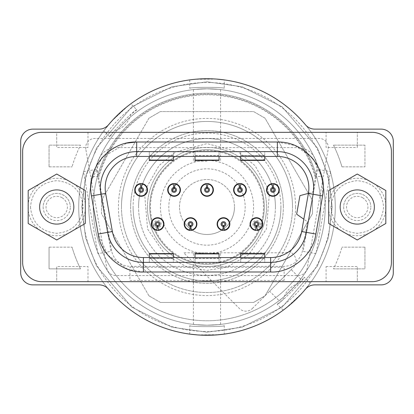 <?xml version="1.0" encoding="UTF-8"?>
<svg xmlns="http://www.w3.org/2000/svg" width="414" height="414" viewBox="0 0 414 414"><rect width="100%" height="100%" fill="white"/><g stroke="black" fill="none" stroke-linecap="round" stroke-linejoin="round"><path stroke-width="0.31" stroke-dasharray="2.07 1.55" d="M259.614 229.599A57.267 57.267 0 0 1 207 264.267A57.267 57.267 0 0 0 264.267 207A57.267 57.267 0 0 0 207 149.733A57.267 57.267 0 0 1 262.347 221.687M262.155 222.406A57.267 57.267 0 0 1 259.904 228.911M207 335.273A128.273 128.273 0 0 1 78.727 207A128.273 128.273 0 0 1 323.199 152.678A128.273 128.273 0 0 1 305.423 289.262A128.273 128.273 0 0 0 335.273 207A128.273 128.273 0 0 1 108.577 289.262A128.273 128.273 0 0 1 78.727 207A128.273 128.273 0 0 0 108.577 289.257A12.218 12.218 0 0 0 99.205 284.879L32.918 284.879A12.218 12.218 0 0 1 20.7 272.666L20.7 141.334A12.218 12.218 0 0 1 32.918 129.121L99.205 129.121A12.218 12.218 0 0 0 108.577 124.738A128.273 128.273 0 0 0 78.727 207A128.273 128.273 0 0 1 305.423 124.738A128.273 128.273 0 0 1 335.273 207A128.273 128.273 0 0 0 305.423 124.743A12.218 12.218 0 0 0 314.795 129.121L381.082 129.121A12.218 12.218 0 0 1 393.3 141.334L393.3 272.666A12.218 12.218 0 0 1 381.082 284.879L314.795 284.879A12.218 12.218 0 0 0 305.423 289.262A128.273 128.273 0 0 0 207 78.727A128.273 128.273 0 0 1 335.273 207A128.273 128.273 0 0 1 207 335.273A128.273 128.273 0 0 1 78.727 207A128.273 128.273 0 0 1 207 78.727A128.273 128.273 0 0 1 335.273 207A128.273 128.273 0 0 1 207 335.273A128.273 128.273 0 0 0 210.379 335.226A128.273 128.273 0 0 1 207.01 335.273M207 332.219L171.939 327.21L131.869 307.172L96.514 265.928L85.636 237.822L81.781 207L85.636 176.178L96.514 148.072L131.869 106.828L171.939 86.79L207 81.781L242.061 86.79L282.131 106.828L317.486 148.072L328.364 176.178L332.219 207L328.364 237.822L317.486 265.928L282.131 307.172L242.061 327.21L207 332.219L242.061 327.21L282.131 307.172L317.486 265.928L328.364 237.822L332.219 207L328.364 176.178L317.486 148.072L282.131 106.828L242.061 86.79L207 81.781L171.939 86.79L131.869 106.828L96.514 148.072L85.636 176.178L81.781 207L85.636 237.822L96.514 265.928L131.869 307.172L171.939 327.21L207 332.219M295.032 300.295A128.273 128.273 0 0 1 292.398 302.712A128.273 128.273 0 0 0 295.032 300.295M216.594 334.91A128.273 128.273 0 0 1 213.624 335.102A128.273 128.273 0 0 0 216.594 334.91L198.855 335.014L189.747 334.108L189.747 325.627C188.67 326.982 225.345 326.982 224.253 325.627L224.253 334.108A128.273 128.273 0 0 1 223.922 334.15M207 149.733A57.267 57.267 0 0 0 151.669 221.754A57.267 57.267 0 0 1 207 149.733A57.267 57.267 0 0 0 149.733 207A57.267 57.267 0 0 0 207 264.267A57.267 57.267 0 0 1 154.37 229.563A57.267 57.267 0 0 0 207 264.267M162.169 219.632A46.575 46.575 0 0 1 207 160.425A46.575 46.575 0 0 1 251.81 219.694M251.495 220.76A46.575 46.575 0 0 1 250.506 223.627M250.097 224.667A46.575 46.575 0 0 1 163.939 224.75M163.546 223.767A46.575 46.575 0 0 1 162.469 220.646M154.075 228.87A57.267 57.267 0 0 1 151.866 222.484A57.267 57.267 0 0 0 154.075 228.87M197.411 334.91L219.213 334.688M285.779 308.228L301.532 293.702L310.189 283.197L302.727 292.382L287.663 306.738M310.189 283.197L304.181 277.183C306.189 277.525 277.546 306.174 277.183 304.181L283.279 299.472C285.619 291.047 291.021 285.65 299.472 283.279L304.181 277.183M283.197 310.189L277.183 304.181M224.253 325.627C225.33 326.982 188.655 326.982 189.747 325.627M136.817 109.819L130.72 114.528C128.381 122.953 122.979 128.35 114.528 130.72L109.819 136.817C107.811 136.475 136.454 107.826 136.817 109.819L130.803 103.81M128.221 105.772L112.468 120.298L103.81 130.803L111.273 121.618L126.337 107.262M109.819 136.817L103.81 130.803M189.747 79.892L189.747 88.373C188.67 87.018 225.345 87.018 224.253 88.373C225.33 87.018 188.655 87.018 189.747 88.373M197.312 79.095L215.094 78.986L224.253 79.892L224.253 88.373M216.589 79.09L194.787 79.312M82.546 207A124.454 124.454 0 0 0 207 331.454A124.454 124.454 0 0 0 331.454 207A124.454 124.454 0 0 0 207 82.546A124.454 124.454 0 0 0 82.546 207M320.767 207A113.767 113.767 0 0 0 207 93.233A113.767 113.767 0 0 0 93.233 207A113.767 113.767 0 0 0 207 320.767A113.767 113.767 0 0 0 320.767 207A113.767 113.767 0 0 0 207 93.233A113.767 113.767 0 0 0 93.233 207A113.767 113.767 0 0 0 207 320.767A113.767 113.767 0 0 0 320.767 207M127.517 269.157L107.79 255.065L98.17 234.034L91.447 195.92L90.749 187.878M91.204 181.513L101.502 158.412M102.574 157.18L126.86 143.073M136.682 156.44L136.682 142.012L277.364 142.012L277.364 156.44L136.682 156.44A31.505 31.505 0 0 0 105.177 187.94M277.364 142.012L295.011 145.537L311.261 156.947M313.574 159.69L322.154 177.777L322.594 195.92L315.877 234.034C313.667 254.248 290.933 273.328 270.642 271.988L143.404 271.988L128.169 269.39M315.877 234.034L301.666 231.529L308.389 193.41A31.505 31.505 0 0 0 308.865 187.94M91.447 195.92L105.658 193.41L112.38 231.529A31.505 31.505 0 0 0 143.404 257.56L270.642 257.56L270.642 271.988M173.352 253.591L173.352 257.56L149.304 257.56L173.352 257.56M149.304 253.591L149.304 257.56M194.999 257.56L219.047 257.56L194.999 257.56L194.999 253.88L219.047 253.88L219.047 257.56M219.047 253.591L219.047 253.88M194.999 253.591L194.999 253.88M240.689 257.56L264.737 257.56L240.689 257.56L240.689 253.88L264.737 253.88L264.737 257.56M264.737 253.591L264.737 253.88M240.689 253.591L240.689 253.88M173.352 156.44L149.304 156.44L173.352 156.44L173.352 160.409M173.352 160.12L149.304 160.12L149.304 160.409M149.304 160.12L149.304 156.44M219.047 160.12L194.999 160.12L194.999 156.44L219.047 156.44L219.047 160.409M194.999 160.12L194.999 160.409M219.047 156.44L194.999 156.44M264.737 160.12L240.689 160.12L240.689 156.44L264.737 156.44L264.737 160.409M240.689 160.12L240.689 160.409M264.737 156.44L240.689 156.44M326.061 266.518L357.323 266.518L357.323 281.67L372.17 281.67A19.241 19.241 0 0 0 391.411 262.429L391.411 151.571A19.241 19.241 0 0 0 372.17 132.33L357.323 132.33L357.323 147.482L326.061 147.482L326.061 132.33L56.723 132.33L56.723 147.482L56.723 132.33L41.871 132.33A19.241 19.241 0 0 0 22.635 151.571L22.635 262.429A19.241 19.241 0 0 0 41.871 281.67L56.723 281.67L56.723 266.518L87.985 266.518L87.985 281.67L326.061 281.67L326.061 266.518M326.061 281.67L357.323 281.67L357.323 266.518M87.985 132.33L87.985 147.482L56.723 147.482M357.323 147.482L357.323 132.33L326.061 132.33M87.985 281.67L56.723 281.67L56.723 266.518M30.45 207C32.095 222.908 40.872 231.685 56.78 233.33C72.688 231.69 81.465 222.913 83.116 207C81.47 191.092 72.693 182.315 56.78 180.67C40.872 182.31 32.095 191.087 30.45 207M330.931 207C332.571 222.908 341.353 231.685 357.261 233.33C373.169 231.69 381.946 222.913 383.592 207C381.951 191.092 373.174 182.315 357.261 180.67C341.353 182.31 332.577 191.087 330.931 207M100.369 187.94A36.313 36.313 0 0 0 100.923 194.249L107.64 232.363M277.364 151.627L136.682 151.627M143.404 262.373L270.642 262.373A36.313 36.313 0 0 0 306.401 232.363L313.124 194.249M173.352 258.543L173.352 262.373L149.304 262.373L173.352 262.373L173.352 258.403L149.304 258.543L149.304 262.373L149.304 258.543M219.047 258.543L219.047 262.373L219.047 258.403L194.999 258.543L194.999 262.373L219.047 262.373L194.999 262.373L194.999 258.543M264.737 258.543L264.737 262.373L240.689 262.373L264.737 262.373L264.737 258.403L240.689 258.543L240.689 262.373L240.689 258.543M173.352 155.431L173.352 151.627L149.304 151.627L173.352 151.627L173.352 155.597L149.304 155.431L149.304 151.627L149.304 155.431M219.047 155.431L219.047 151.627L219.047 155.597L194.999 155.431L194.999 151.627L219.047 151.627L194.999 151.627L194.999 155.431M264.737 155.431L264.737 151.627L240.689 151.627L264.737 151.627L264.737 155.597L240.689 155.431L240.689 151.627L240.689 155.431M284.123 280.464L129.918 280.464L129.918 267.242L284.123 267.242L284.123 280.464M308.394 193.364L312.746 192.199L316.627 170.18A19.241 19.241 0 0 0 297.682 147.601L116.36 147.601A19.241 19.241 0 0 0 97.414 170.18L111.578 250.501A19.241 19.241 0 0 0 130.524 266.399L283.518 266.399A19.241 19.241 0 0 0 302.468 250.501L307.524 221.8L303.835 219.218M97.947 253.637L83.488 171.634L96.514 169.336L110.973 251.345L97.947 253.637M330.558 171.634L316.094 253.637L303.069 251.345L317.533 169.336L330.558 171.634M140.356 184.023A5.951 5.951 0 0 0 135.176 189.928A5.951 5.951 0 0 0 141.133 195.879A5.951 5.951 0 0 0 147.084 189.928A5.951 5.951 0 0 0 141.909 184.023M257.218 229.977A5.951 5.951 0 0 0 262.393 224.072A5.951 5.951 0 0 0 256.442 218.121A5.951 5.951 0 0 0 250.491 224.072A5.951 5.951 0 0 0 255.666 229.977M255.976 227.591A3.545 3.545 0 0 1 255.976 220.558A3.545 3.545 0 0 1 259.956 223.612A3.545 3.545 0 0 1 256.903 227.591L256.903 227.591M158.381 229.977A5.951 5.951 0 0 0 163.556 224.072A5.951 5.951 0 0 0 157.605 218.121A5.951 5.951 0 0 0 151.653 224.072A5.951 5.951 0 0 0 156.828 229.977M157.139 227.591A3.545 3.545 0 0 1 157.139 220.558A3.545 3.545 0 0 1 161.118 223.612A3.545 3.545 0 0 1 158.065 227.591L158.065 227.591M272.138 184.023A5.951 5.951 0 0 0 266.963 189.928A5.951 5.951 0 0 0 272.914 195.879A5.951 5.951 0 0 0 278.865 189.928A5.951 5.951 0 0 0 273.69 184.023M239.194 184.023A5.951 5.951 0 0 0 234.013 189.928A5.951 5.951 0 0 0 239.97 195.879A5.951 5.951 0 0 0 245.921 189.928A5.951 5.951 0 0 0 240.746 184.023M206.244 184.023A5.951 5.951 0 0 0 201.069 189.928A5.951 5.951 0 0 0 207.021 195.879A5.951 5.951 0 0 0 212.972 189.928A5.951 5.951 0 0 0 207.797 184.023M173.3 184.023A5.951 5.951 0 0 0 168.125 189.928A5.951 5.951 0 0 0 174.077 195.879A5.951 5.951 0 0 0 180.028 189.928A5.951 5.951 0 0 0 174.853 184.023M224.269 229.977A5.951 5.951 0 0 0 229.444 224.072A5.951 5.951 0 0 0 223.493 218.121A5.951 5.951 0 0 0 217.541 224.072A5.951 5.951 0 0 0 222.716 229.977M191.325 229.977A5.951 5.951 0 0 0 196.5 224.072A5.951 5.951 0 0 0 190.549 218.121A5.951 5.951 0 0 0 184.597 224.072A5.951 5.951 0 0 0 189.772 229.977M207 88.808C224.533 89.657 224.533 89.657 207 88.808C224.533 89.657 224.533 89.657 207 88.808C189.467 89.657 189.467 89.657 207 88.808C189.467 89.657 189.467 89.657 207 88.808M90.236 188.675A118.192 118.192 0 0 0 88.808 207A118.192 118.192 0 0 1 207 88.808A118.192 118.192 0 0 1 325.192 207A118.192 118.192 0 0 0 92.819 176.457A118.192 118.192 0 0 0 90.236 188.675M43.149 207A13.59 13.59 0 0 0 56.739 220.59A13.59 13.59 0 0 0 70.328 207A13.59 13.59 0 0 1 56.739 220.59A13.59 13.59 0 0 1 43.149 207A13.59 13.59 0 0 1 56.739 193.41A13.59 13.59 0 0 1 70.328 207A13.59 13.59 0 0 0 56.739 193.41A13.59 13.59 0 0 0 43.149 207M343.672 207A13.59 13.59 0 0 0 357.261 220.59A13.59 13.59 0 0 0 370.851 207A13.59 13.59 0 0 1 357.261 220.59A13.59 13.59 0 0 1 343.672 207A13.59 13.59 0 0 1 357.261 193.41A13.59 13.59 0 0 1 370.851 207A13.59 13.59 0 0 0 357.261 193.41A13.59 13.59 0 0 0 343.672 207M207 161.191L193.41 161.191L207 161.191M207 252.809L193.41 252.809L207 252.809M207 325.192C189.467 324.343 189.467 324.343 207 325.192C189.467 324.343 189.467 324.343 207 325.192C224.533 324.343 224.533 324.343 207 325.192C224.533 324.343 224.533 324.343 207 325.192M85.817 149.19A9.16 9.16 0 0 1 94.837 138.436L319.163 138.436A9.16 9.16 0 0 1 328.183 149.19L307.235 267.993A9.16 9.16 0 0 1 298.215 275.564L115.785 275.564A9.16 9.16 0 0 1 106.765 267.993L85.817 149.19M85.444 207A28.711 28.711 0 0 0 56.739 178.289A28.711 28.711 0 0 0 28.028 207A28.711 28.711 0 0 0 56.739 235.711A28.711 28.711 0 0 0 85.444 207M385.972 207A28.711 28.711 0 0 0 357.261 178.289A28.711 28.711 0 0 0 328.556 207A28.711 28.711 0 0 0 357.261 235.711A28.711 28.711 0 0 0 385.972 207M80.497 268.857A140.817 140.817 0 0 1 72.031 247.158A140.817 140.817 0 0 0 80.497 268.857L49.064 268.857L80.497 268.857M49.064 247.158L49.064 268.857L49.064 247.158L72.031 247.158L49.064 247.158M364.936 145.143L333.503 145.143L364.936 145.143L364.936 166.842L364.936 145.143M341.969 166.842L364.936 166.842L341.969 166.842A140.817 140.817 0 0 0 333.503 145.143A140.817 140.817 0 0 1 341.969 166.842M333.503 268.857L364.936 268.857L333.503 268.857A140.817 140.817 0 0 0 341.969 247.158A140.817 140.817 0 0 1 333.503 268.857M364.936 247.158L341.969 247.158L364.936 247.158L364.936 268.857L364.936 247.158M49.064 166.842L72.031 166.842L49.064 166.842L49.064 145.143L49.064 166.842M80.497 145.143L49.064 145.143L80.497 145.143A140.817 140.817 0 0 0 72.031 166.842A140.817 140.817 0 0 1 80.497 145.143M325.192 207A118.192 118.192 0 0 1 207 325.192A118.192 118.192 0 0 1 88.808 207A118.192 118.192 0 0 0 279.077 300.673C279.176 302.101 302.096 279.176 300.673 279.077A118.192 118.192 0 0 0 325.192 207M92.819 176.457L98.361 176.457A112.851 112.851 0 0 1 315.639 176.457L321.181 176.457M300.673 279.077L291.223 269.628L269.628 291.223L279.077 300.673M315.002 176.457A112.241 112.241 0 0 0 98.998 176.457A112.241 112.241 0 0 1 315.002 176.457M252.349 308.502L293.381 267.47A9.16 9.16 0 0 0 293.381 254.512L290.317 251.448A19.241 19.241 0 0 1 283.202 252.809L183.707 252.809L239.395 308.502A9.16 9.16 0 0 0 252.349 308.502M62.084 197.742A10.692 10.692 0 0 1 65.997 212.346A10.692 10.692 0 0 1 51.393 216.258A10.692 10.692 0 0 1 47.481 201.654A10.692 10.692 0 0 1 62.084 197.742M48.184 221.811A17.103 17.103 0 0 1 41.928 198.451A17.103 17.103 0 0 1 65.288 192.189A17.103 17.103 0 0 1 71.55 215.549A17.103 17.103 0 0 1 48.184 221.811M28.183 190.512L28.183 223.488L56.739 239.975L85.294 223.488L85.294 190.512L56.739 174.025L28.183 190.512M362.607 197.742A10.692 10.692 0 0 1 366.519 212.346A10.692 10.692 0 0 1 351.916 216.258A10.692 10.692 0 0 1 348.003 201.654A10.692 10.692 0 0 1 362.607 197.742M348.712 221.811A17.103 17.103 0 0 1 342.45 198.451A17.103 17.103 0 0 1 365.816 192.189A17.103 17.103 0 0 1 372.072 215.549A17.103 17.103 0 0 1 348.712 221.811M328.706 190.512L328.706 223.488L357.261 239.975L385.817 223.488L385.817 190.512L357.261 174.025L328.706 190.512M121.483 207A85.517 85.517 0 0 0 207 292.517A85.517 85.517 0 0 0 292.517 207A85.517 85.517 0 0 1 207 292.517A85.517 85.517 0 0 1 121.483 207A85.517 85.517 0 0 1 207 121.483A85.517 85.517 0 0 1 292.517 207A85.517 85.517 0 0 0 207 121.483A85.517 85.517 0 0 0 121.483 207M147.446 207A59.554 59.554 0 0 1 207 147.446A59.554 59.554 0 0 1 266.554 207A59.554 59.554 0 0 0 207 147.446A59.554 59.554 0 0 0 147.446 207A59.554 59.554 0 0 0 207 266.554A59.554 59.554 0 0 0 266.554 207A59.554 59.554 0 0 1 207 266.554A59.554 59.554 0 0 1 147.446 207M295.57 207A88.57 88.57 0 0 0 207 118.43A88.57 88.57 0 0 0 118.43 207A88.57 88.57 0 0 0 207 295.57A88.57 88.57 0 0 0 295.57 207M160.415 302.443L148.962 295.829L160.415 302.443L253.585 302.443L265.038 295.829L312.508 213.614L312.508 200.386L312.508 213.614L265.038 295.829L253.585 302.443L160.415 302.443M148.962 295.829L101.492 213.614L101.492 200.386L101.492 213.614L148.962 295.829M148.962 118.171L101.492 200.386L148.962 118.171L160.415 111.557L253.585 111.557L265.038 118.171L312.508 200.386L265.038 118.171L253.585 111.557L160.415 111.557L148.962 118.171M179.516 207A27.484 27.484 0 0 1 207 179.516A27.484 27.484 0 0 1 234.484 207A27.484 27.484 0 0 0 207 179.516A27.484 27.484 0 0 0 184.354 222.577A27.484 27.484 0 0 1 179.516 207M170.661 195.304A38.176 38.176 0 0 0 207 245.176A38.176 38.176 0 0 0 243.349 195.33M150.499 207A56.501 56.501 0 0 0 207 263.501A56.501 56.501 0 0 0 263.501 207A56.501 56.501 0 0 0 207 150.499A56.501 56.501 0 0 0 150.499 207M275.413 207A68.413 68.413 0 0 1 207 275.413A68.413 68.413 0 0 1 138.587 207A68.413 68.413 0 0 0 207 275.413A68.413 68.413 0 0 0 275.413 207A68.413 68.413 0 0 0 207 138.587A68.413 68.413 0 0 0 138.587 207A68.413 68.413 0 0 1 207 138.587A68.413 68.413 0 0 1 275.413 207M280.909 207A73.909 73.909 0 0 1 207 280.909A73.909 73.909 0 0 1 133.091 207A73.909 73.909 0 0 0 207 280.909A73.909 73.909 0 0 0 280.909 207A73.909 73.909 0 0 0 207 133.091A73.909 73.909 0 0 0 133.091 207A73.909 73.909 0 0 1 207 133.091A73.909 73.909 0 0 1 280.909 207M130.648 207A76.352 76.352 0 0 0 207 283.352A76.352 76.352 0 0 0 283.352 207A76.352 76.352 0 0 1 207 283.352A76.352 76.352 0 0 1 130.648 207A76.352 76.352 0 0 1 207 130.648A76.352 76.352 0 0 1 283.352 207A76.352 76.352 0 0 0 207 130.648A76.352 76.352 0 0 0 130.648 207M243.215 194.916A38.176 38.176 0 0 0 241.341 190.326M240.436 188.572A38.176 38.176 0 0 0 240.203 188.153M239.597 187.133A38.176 38.176 0 0 0 237.765 184.396M237.507 184.049A38.176 38.176 0 0 0 176.504 184.033M176.245 184.385A38.176 38.176 0 0 0 174.454 187.045M173.833 188.091A38.176 38.176 0 0 0 173.554 188.593M172.685 190.269A38.176 38.176 0 0 0 170.796 194.891M234.484 207A27.484 27.484 0 0 1 229.677 222.53A27.484 27.484 0 0 0 234.484 207M229.351 223.001A27.484 27.484 0 0 1 224.083 228.533A27.484 27.484 0 0 0 229.351 223.001M222.779 229.506A27.484 27.484 0 0 1 222.22 229.889A27.484 27.484 0 0 0 222.779 229.506M221.738 230.2A27.484 27.484 0 0 1 192.272 230.21A27.484 27.484 0 0 0 221.738 230.2M191.791 229.894A27.484 27.484 0 0 1 191.268 229.542A27.484 27.484 0 0 0 191.791 229.894M189.959 228.564A27.484 27.484 0 0 1 184.685 223.048A27.484 27.484 0 0 0 189.959 228.564M149.733 207A57.267 57.267 0 0 0 207 264.267A57.267 57.267 0 0 0 264.267 207A57.267 57.267 0 0 0 207 149.733A57.267 57.267 0 0 0 149.733 207A57.267 57.267 0 0 0 207 264.267A57.267 57.267 0 0 0 264.267 207A57.267 57.267 0 0 0 207 149.733A57.267 57.267 0 0 0 149.733 207M146.835 187.087L158.955 165.678L175.583 151.964L207 143.627L238.438 151.974L255.071 165.703L267.18 187.144M267.377 187.744L269.131 194.523M269.255 195.144L266.43 229.009L248.809 254.626L226.593 267.268L207 270.373L187.413 267.268L165.202 254.636L147.581 229.03L144.74 195.175M144.859 194.564L146.644 187.682M322.594 195.92L308.389 193.41M143.404 257.56L143.404 271.988M98.17 234.034L112.38 231.529M149.304 253.88L173.352 253.88M173.352 258.569L149.304 258.569M219.047 258.569L194.999 258.569M264.737 258.569L240.689 258.569M173.352 155.457L149.304 155.457M219.047 155.457L194.999 155.457M264.737 155.457L240.689 155.457M173.352 258.403L149.304 258.403M219.047 258.403L194.999 258.403M264.737 258.403L240.689 258.403M173.352 155.597L149.304 155.597M219.047 155.597L194.999 155.597M264.737 155.597L240.689 155.597M193.41 89.59L193.41 161.191M193.41 324.41L193.41 252.809M220.59 324.41L220.59 252.809M220.59 89.59L220.59 161.191"/><path stroke-width="0.62" d="M262.347 221.687A57.267 57.267 0 0 1 262.155 222.406M259.904 228.911A57.267 57.267 0 0 1 259.614 229.599M219.213 334.688L224.253 334.108A128.273 128.273 0 0 0 305.423 289.257A128.273 128.273 0 0 1 295.032 300.295A128.273 128.273 0 0 0 305.423 289.262A128.273 128.273 0 0 1 108.577 289.257A128.273 128.273 0 0 0 223.922 334.15M216.594 334.91A128.273 128.273 0 0 0 292.398 302.712A128.273 128.273 0 0 1 216.594 334.91L224.253 334.108M213.624 335.102A128.273 128.273 0 0 1 210.379 335.226A128.273 128.273 0 0 0 213.624 335.102M251.81 219.694A46.575 46.575 0 0 1 251.495 220.76M250.506 223.627A46.575 46.575 0 0 1 250.097 224.667M163.939 224.75A46.575 46.575 0 0 1 163.546 223.767M162.469 220.646A46.575 46.575 0 0 1 162.169 219.632M154.37 229.563A57.267 57.267 0 0 1 154.075 228.87A57.267 57.267 0 0 0 154.37 229.563M151.866 222.484A57.267 57.267 0 0 1 151.669 221.754A57.267 57.267 0 0 0 151.866 222.484M189.747 334.108L197.411 334.91M287.663 306.738L285.779 308.228M126.337 107.262L128.221 105.772M224.253 79.892L216.589 79.09M194.787 79.312L197.312 79.095M305.423 124.743A128.273 128.273 0 0 0 108.577 124.743A128.273 128.273 0 0 1 305.423 124.743A12.218 12.218 0 0 0 314.795 129.121L381.082 129.121A12.218 12.218 0 0 1 393.3 141.334L393.3 272.666A12.218 12.218 0 0 1 381.082 284.879L314.795 284.879A12.218 12.218 0 0 0 305.423 289.262A128.273 128.273 0 0 1 108.577 289.262A12.218 12.218 0 0 0 99.205 284.879L32.918 284.879A12.218 12.218 0 0 1 20.7 272.666L20.7 141.334A12.218 12.218 0 0 1 32.918 129.121L99.205 129.121A12.218 12.218 0 0 0 108.577 124.738A128.273 128.273 0 0 1 305.423 124.738M313.672 187.94A36.313 36.313 0 0 1 313.124 194.249A36.313 36.313 0 0 0 277.364 151.627A36.313 36.313 0 0 1 313.672 187.94A36.313 36.313 0 0 0 277.364 151.627L136.682 151.627A36.313 36.313 0 0 0 100.369 187.94A36.313 36.313 0 0 1 136.682 151.627A36.313 36.313 0 0 0 100.923 194.249A36.313 36.313 0 0 1 100.369 187.94M308.865 187.94A31.505 31.505 0 0 0 277.364 156.44A31.505 31.505 0 0 1 308.389 193.41L301.666 231.529A31.505 31.505 0 0 1 270.642 257.56A31.505 31.505 0 0 0 301.666 231.529L306.401 232.363A36.313 36.313 0 0 1 270.642 262.373L143.404 262.373A36.313 36.313 0 0 1 107.64 232.363A36.313 36.313 0 0 0 143.404 262.373L143.404 271.988L270.642 271.988C291.239 273.126 313.419 254.522 315.877 234.034L322.594 195.92C328.266 168.969 304.89 141.102 277.364 142.012L136.682 142.012C109.156 141.107 85.776 168.964 91.447 195.92L98.17 234.034C100.623 254.517 122.798 273.131 143.404 271.988M270.642 271.988L270.642 257.56L143.404 257.56A31.505 31.505 0 0 1 112.38 231.529L105.658 193.41A31.505 31.505 0 0 1 105.177 187.94A31.505 31.505 0 0 0 105.658 193.41A31.505 31.505 0 0 1 136.682 156.44L277.364 156.44L277.364 142.012M90.749 187.878L91.204 181.513M101.502 158.412L102.574 157.18M126.86 143.073L136.682 142.012L136.682 156.44M311.261 156.947L313.574 159.69M128.169 269.39L127.517 269.157M173.352 257.56L173.352 253.591L149.304 253.591L149.304 257.56M219.047 257.56L219.047 253.922L194.999 253.922L194.999 257.56M219.047 253.922L219.047 253.591L194.999 253.591L194.999 253.922M264.737 257.56L264.737 253.922L240.689 253.922L240.689 257.56M264.737 253.922L264.737 253.591L240.689 253.591L240.689 253.922M149.304 156.44L149.304 160.409L173.352 160.409L173.352 156.44M194.999 156.44L194.999 160.409L219.047 160.409L219.047 156.44M240.689 156.44L240.689 160.409L264.737 160.409L264.737 156.44M41.871 132.33L372.17 132.33A19.241 19.241 0 0 1 391.411 151.571L391.411 262.429A19.241 19.241 0 0 1 372.17 281.67L41.871 281.67A19.241 19.241 0 0 1 22.635 262.429L22.635 151.571A19.241 19.241 0 0 1 41.871 132.33M98.17 234.034L107.64 232.363L100.923 194.249L91.447 195.92M308.389 193.41L313.124 194.249L306.401 232.363A36.313 36.313 0 0 1 270.642 262.373M262.812 224.072A6.37 6.37 0 0 1 256.442 230.448A6.37 6.37 0 0 1 250.066 224.072A6.37 6.37 0 0 1 256.442 217.702A6.37 6.37 0 0 1 262.812 224.072M229.868 224.072A6.37 6.37 0 0 1 223.493 230.448A6.37 6.37 0 0 1 217.122 224.072A6.37 6.37 0 0 1 223.493 217.702A6.37 6.37 0 0 1 229.868 224.072M196.919 224.072A6.37 6.37 0 0 1 190.549 230.448A6.37 6.37 0 0 1 184.178 224.072A6.37 6.37 0 0 1 190.549 217.702A6.37 6.37 0 0 1 196.919 224.072M163.975 224.072A6.37 6.37 0 0 1 157.605 230.448A6.37 6.37 0 0 1 151.229 224.072A6.37 6.37 0 0 1 157.605 217.702A6.37 6.37 0 0 1 163.975 224.072M279.284 189.928A6.37 6.37 0 0 1 272.914 196.298A6.37 6.37 0 0 1 266.538 189.928A6.37 6.37 0 0 1 272.914 183.552A6.37 6.37 0 0 1 279.284 189.928M246.34 189.928A6.37 6.37 0 0 1 239.97 196.298A6.37 6.37 0 0 1 233.594 189.928A6.37 6.37 0 0 1 239.97 183.552A6.37 6.37 0 0 1 246.34 189.928M213.396 189.928A6.37 6.37 0 0 1 207.021 196.298A6.37 6.37 0 0 1 200.65 189.928A6.37 6.37 0 0 1 207.021 183.552A6.37 6.37 0 0 1 213.396 189.928M180.447 189.928A6.37 6.37 0 0 1 174.077 196.298A6.37 6.37 0 0 1 167.701 189.928A6.37 6.37 0 0 1 174.077 183.552A6.37 6.37 0 0 1 180.447 189.928M147.503 189.928A6.37 6.37 0 0 1 141.133 196.298A6.37 6.37 0 0 1 134.757 189.928A6.37 6.37 0 0 1 141.133 183.552A6.37 6.37 0 0 1 147.503 189.928M303.835 219.218L296.657 214.193L299.933 195.631L308.394 193.364M140.941 188.505A1.433 1.433 0 0 0 139.699 189.928A1.433 1.433 0 0 0 141.133 191.361A1.433 1.433 0 0 0 142.561 189.928A1.433 1.433 0 0 0 141.319 188.505L141.443 187.542A2.406 2.406 0 0 1 143.534 189.928A2.406 2.406 0 0 1 141.133 192.329A2.406 2.406 0 0 1 138.726 189.928A2.406 2.406 0 0 1 140.817 187.542L140.351 184.023L140.817 187.542M141.319 188.505L141.909 184.023A5.951 5.951 0 0 1 141.909 195.827A5.951 5.951 0 0 1 135.176 189.928A5.951 5.951 0 0 1 140.351 184.023M135.176 189.928A5.951 5.951 0 0 0 141.909 195.827A5.951 5.951 0 0 0 141.909 184.023L141.443 187.542M257.875 224.072A1.433 1.433 0 0 0 256.442 222.639A1.433 1.433 0 0 0 255.008 224.072A1.433 1.433 0 0 0 256.256 225.495L256.126 226.458A2.406 2.406 0 0 1 254.036 224.072A2.406 2.406 0 0 1 256.442 221.671A2.406 2.406 0 0 1 258.843 224.072A2.406 2.406 0 0 1 256.752 226.458L256.628 225.495A1.433 1.433 0 0 0 257.875 224.072M256.752 226.458L257.218 229.977A5.951 5.951 0 0 0 262.393 224.072A5.951 5.951 0 0 1 257.218 229.977L256.628 225.495M255.666 218.173A5.951 5.951 0 0 1 262.393 224.072A5.951 5.951 0 0 0 255.666 218.173A5.951 5.951 0 0 0 250.491 224.072A5.951 5.951 0 0 1 255.666 218.173M255.666 229.977A5.951 5.951 0 0 1 250.491 224.072A5.951 5.951 0 0 0 255.666 229.977L256.126 226.458M256.256 225.495L255.976 227.591M159.038 224.072A1.433 1.433 0 0 0 157.605 222.639A1.433 1.433 0 0 0 156.171 224.072A1.433 1.433 0 0 0 157.418 225.495L157.289 226.458A2.406 2.406 0 0 1 155.198 224.072A2.406 2.406 0 0 1 157.605 221.671A2.406 2.406 0 0 1 160.006 224.072A2.406 2.406 0 0 1 157.915 226.458L157.791 225.495A1.433 1.433 0 0 0 159.038 224.072M157.915 226.458L158.381 229.977A5.951 5.951 0 0 0 163.556 224.072A5.951 5.951 0 0 0 156.828 218.173A5.951 5.951 0 0 1 163.556 224.072M157.418 225.495L156.828 229.977A5.951 5.951 0 0 1 156.828 218.173A5.951 5.951 0 0 0 156.828 229.977L157.289 226.458M157.791 225.495L158.065 227.591M272.728 188.505A1.433 1.433 0 0 0 271.481 189.928A1.433 1.433 0 0 0 272.914 191.361A1.433 1.433 0 0 0 274.347 189.928A1.433 1.433 0 0 0 273.1 188.505L273.23 187.542A2.406 2.406 0 0 1 275.32 189.928A2.406 2.406 0 0 1 272.914 192.329A2.406 2.406 0 0 1 270.508 189.928A2.406 2.406 0 0 1 272.598 187.542L272.138 184.023L272.598 187.542M266.963 189.928A5.951 5.951 0 0 1 272.138 184.023A5.951 5.951 0 0 0 266.963 189.928A5.951 5.951 0 0 0 273.69 195.827A5.951 5.951 0 0 1 266.963 189.928M273.69 184.023A5.951 5.951 0 0 1 273.69 195.827A5.951 5.951 0 0 0 273.69 184.023L273.23 187.542M239.778 188.505A1.433 1.433 0 0 0 238.536 189.928A1.433 1.433 0 0 0 239.97 191.361A1.433 1.433 0 0 0 241.398 189.928A1.433 1.433 0 0 0 240.156 188.505L240.28 187.542A2.406 2.406 0 0 1 242.371 189.928A2.406 2.406 0 0 1 239.97 192.329A2.406 2.406 0 0 1 237.564 189.928A2.406 2.406 0 0 1 239.654 187.542L239.188 184.023L239.654 187.542M240.156 188.505L240.746 184.023A5.951 5.951 0 0 1 240.746 195.827A5.951 5.951 0 0 1 234.013 189.928A5.951 5.951 0 0 1 239.188 184.023M234.013 189.928A5.951 5.951 0 0 0 240.746 195.827A5.951 5.951 0 0 0 240.746 184.023L240.28 187.542M206.834 188.505A1.433 1.433 0 0 0 205.587 189.928A1.433 1.433 0 0 0 207.021 191.361A1.433 1.433 0 0 0 208.454 189.928A1.433 1.433 0 0 0 207.207 188.505L207.336 187.542A2.406 2.406 0 0 1 209.427 189.928A2.406 2.406 0 0 1 207.021 192.329A2.406 2.406 0 0 1 204.614 189.928A2.406 2.406 0 0 1 206.71 187.542L206.834 188.505M206.71 187.542L206.244 184.023A5.951 5.951 0 0 0 201.069 189.928A5.951 5.951 0 0 1 206.244 184.023M207.797 195.827A5.951 5.951 0 0 1 201.069 189.928A5.951 5.951 0 0 0 207.797 195.827A5.951 5.951 0 0 0 212.972 189.928A5.951 5.951 0 0 1 207.797 195.827M207.797 184.023A5.951 5.951 0 0 1 212.972 189.928A5.951 5.951 0 0 0 207.797 184.023L207.336 187.542M173.89 188.505A1.433 1.433 0 0 0 172.643 189.928A1.433 1.433 0 0 0 174.077 191.361A1.433 1.433 0 0 0 175.51 189.928A1.433 1.433 0 0 0 174.263 188.505L174.392 187.542A2.406 2.406 0 0 1 176.483 189.928A2.406 2.406 0 0 1 174.077 192.329A2.406 2.406 0 0 1 171.67 189.928A2.406 2.406 0 0 1 173.761 187.542L173.3 184.023L173.761 187.542M174.263 188.505L174.853 184.023A5.951 5.951 0 0 1 174.853 195.827A5.951 5.951 0 0 1 168.125 189.928A5.951 5.951 0 0 1 173.3 184.023M168.125 189.928A5.951 5.951 0 0 0 174.853 195.827A5.951 5.951 0 0 0 174.853 184.023L174.392 187.542M224.926 224.072A1.433 1.433 0 0 0 223.493 222.639A1.433 1.433 0 0 0 222.059 224.072A1.433 1.433 0 0 0 223.306 225.495L223.182 226.458A2.406 2.406 0 0 1 221.092 224.072A2.406 2.406 0 0 1 223.493 221.671A2.406 2.406 0 0 1 225.899 224.072A2.406 2.406 0 0 1 223.808 226.458L223.679 225.495A1.433 1.433 0 0 0 224.926 224.072M223.808 226.458L224.269 229.977A5.951 5.951 0 0 0 229.444 224.072A5.951 5.951 0 0 0 222.716 218.173A5.951 5.951 0 0 1 229.444 224.072M223.306 225.495L222.716 229.977A5.951 5.951 0 0 1 222.716 218.173A5.951 5.951 0 0 0 222.716 229.977L223.182 226.458M223.679 225.495L224.269 229.977M191.982 224.072A1.433 1.433 0 0 0 190.549 222.639A1.433 1.433 0 0 0 189.115 224.072A1.433 1.433 0 0 0 190.362 225.495L190.233 226.458A2.406 2.406 0 0 1 188.142 224.072A2.406 2.406 0 0 1 190.549 221.671A2.406 2.406 0 0 1 192.955 224.072A2.406 2.406 0 0 1 190.864 226.458L190.735 225.495A1.433 1.433 0 0 0 191.982 224.072M190.864 226.458L191.325 229.977A5.951 5.951 0 0 0 196.5 224.072A5.951 5.951 0 0 0 189.772 218.173A5.951 5.951 0 0 1 196.5 224.072M190.362 225.495L189.772 229.977A5.951 5.951 0 0 1 189.772 218.173A5.951 5.951 0 0 0 189.772 229.977L190.233 226.458M190.735 225.495L191.325 229.977M65.288 192.189A17.103 17.103 0 0 0 41.928 198.451A17.103 17.103 0 0 0 48.184 221.811A17.103 17.103 0 0 0 71.55 215.549A17.103 17.103 0 0 0 65.288 192.189M56.739 239.975L85.294 223.488L85.294 190.512L56.739 174.025L28.183 190.512L28.183 223.488L56.739 239.975M365.816 192.189A17.103 17.103 0 0 0 342.45 198.451A17.103 17.103 0 0 0 348.712 221.811A17.103 17.103 0 0 0 372.072 215.549A17.103 17.103 0 0 0 365.816 192.189M357.261 239.975L385.817 223.488L385.817 190.512L357.261 174.025L328.706 190.512L328.706 223.488L357.261 239.975M243.349 195.33A38.176 38.176 0 0 0 243.215 194.916M241.341 190.326A38.176 38.176 0 0 0 240.436 188.572M240.203 188.153A38.176 38.176 0 0 0 239.597 187.133M237.765 184.396A38.176 38.176 0 0 0 237.507 184.049M176.504 184.033A38.176 38.176 0 0 0 176.245 184.385M174.454 187.045A38.176 38.176 0 0 0 173.833 188.091M173.554 188.593A38.176 38.176 0 0 0 172.685 190.269M170.796 194.891A38.176 38.176 0 0 0 170.661 195.304M229.677 222.53A27.484 27.484 0 0 1 229.351 223.001A27.484 27.484 0 0 0 229.677 222.53M224.083 228.533A27.484 27.484 0 0 1 222.779 229.506A27.484 27.484 0 0 0 224.083 228.533M222.22 229.889A27.484 27.484 0 0 1 221.738 230.2A27.484 27.484 0 0 0 222.22 229.889M192.272 230.21A27.484 27.484 0 0 1 191.791 229.894A27.484 27.484 0 0 0 192.272 230.21M191.268 229.542A27.484 27.484 0 0 1 189.959 228.564A27.484 27.484 0 0 0 191.268 229.542M184.685 223.048A27.484 27.484 0 0 1 184.354 222.577A27.484 27.484 0 0 0 184.685 223.048M267.18 187.144L267.377 187.744M269.131 194.523L269.255 195.144M144.74 195.175L144.859 194.564M146.644 187.682L146.835 187.087M173.352 253.922L149.304 253.922M149.304 160.078L173.352 160.078M194.999 160.078L219.047 160.078M240.689 160.078L264.737 160.078M322.594 195.92L313.124 194.249M315.877 234.034L306.401 232.363M143.404 257.56L143.404 262.373A36.313 36.313 0 0 1 107.64 232.363L112.38 231.529M105.658 193.41L100.923 194.249"/></g></svg>
